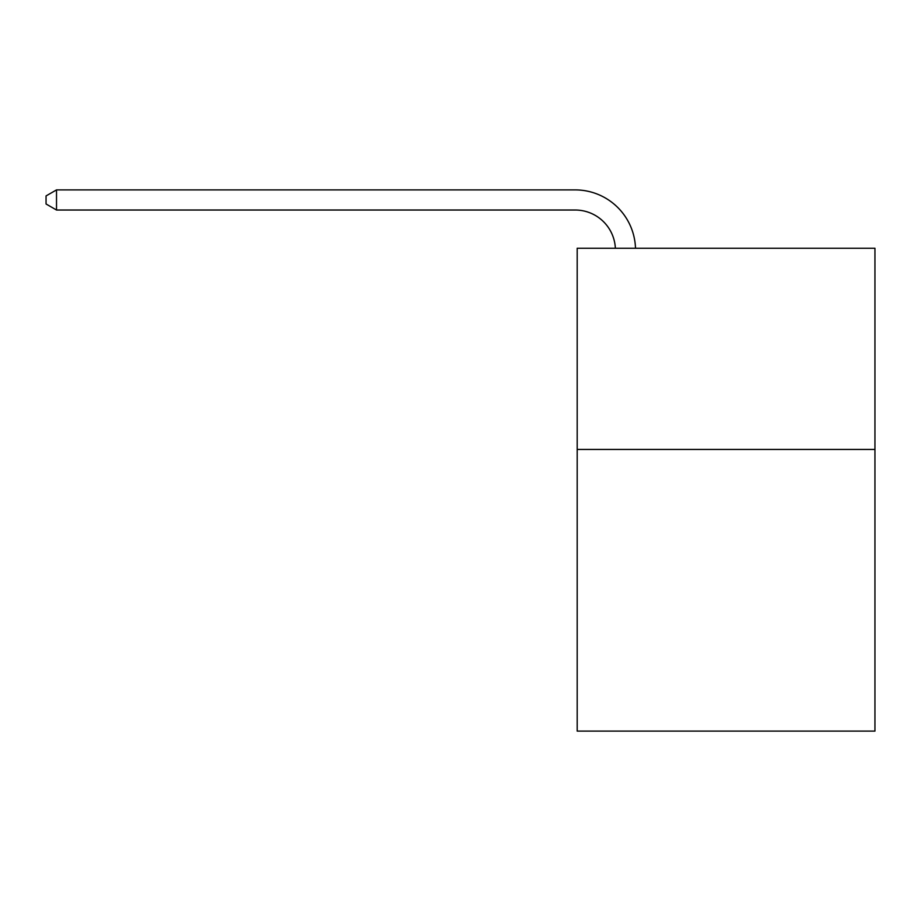 <?xml version="1.0" encoding="UTF-8"?>
<svg xmlns="http://www.w3.org/2000/svg" width="921" height="921" viewBox="0 0 921 921"><rect width="100%" height="100%" fill="white"/><g stroke="black" fill="none" stroke-linecap="round" stroke-linejoin="round"><path stroke-width="1.38" d="M874.95 449.436L874.95 731.101L577.191 731.101L577.191 248.244L874.95 248.244L874.95 449.436L577.191 449.436M615.366 248.244A40.236 40.236 0 0 0 575.176 210.023A40.236 40.236 0 0 1 615.366 248.244A40.236 40.236 0 0 0 575.176 210.023A40.236 40.236 0 0 1 615.366 248.244A40.236 40.236 0 0 0 575.176 210.023A40.236 40.236 0 0 1 615.366 248.244A40.236 40.236 0 0 0 575.176 210.023A40.236 40.236 0 0 1 615.366 248.244A40.236 40.236 0 0 0 575.176 210.023A40.236 40.236 0 0 1 615.366 248.244A40.236 40.236 0 0 0 575.176 210.023A40.236 40.236 0 0 1 615.366 248.244A40.236 40.236 0 0 0 575.176 210.023A40.236 40.236 0 0 1 615.366 248.244A40.236 40.236 0 0 0 575.176 210.023A40.236 40.236 0 0 1 615.366 248.244A40.236 40.236 0 0 0 575.176 210.023A40.236 40.236 0 0 1 615.366 248.244A40.236 40.236 0 0 0 575.176 210.023A40.236 40.236 0 0 1 615.366 248.244A40.236 40.236 0 0 0 575.176 210.023A40.236 40.236 0 0 1 615.366 248.244A40.236 40.236 0 0 0 575.176 210.023A40.236 40.236 0 0 1 615.366 248.244A40.236 40.236 0 0 0 575.176 210.023A40.236 40.236 0 0 1 615.366 248.244A40.236 40.236 0 0 0 575.176 210.023A40.236 40.236 0 0 1 615.366 248.244A40.236 40.236 0 0 0 575.176 210.023A40.236 40.236 0 0 1 615.366 248.244A40.236 40.236 0 0 0 575.176 210.023A40.236 40.236 0 0 1 615.366 248.244A40.236 40.236 0 0 0 575.176 210.023A40.236 40.236 0 0 1 615.366 248.244A40.236 40.236 0 0 0 575.176 210.023L56.515 210.023L46.05 203.978L46.05 195.931L56.515 189.899L575.176 189.899A60.36 60.36 0 0 1 635.502 248.244M56.515 189.899L575.176 189.899L56.515 189.899L575.176 189.899L56.515 189.899L575.176 189.899L56.515 189.899L575.176 189.899L56.515 189.899L575.176 189.899L56.515 189.899L575.176 189.899L56.515 189.899L575.176 189.899L56.515 189.899L575.176 189.899L56.515 189.899L575.176 189.899L56.515 189.899L575.176 189.899L56.515 189.899L575.176 189.899L56.515 189.899L575.176 189.899L56.515 189.899L575.176 189.899L56.515 189.899L575.176 189.899L56.515 189.899L575.176 189.899L56.515 189.899L575.176 189.899L56.515 189.899L575.176 189.899L56.515 189.899L56.515 210.023"/></g></svg>
